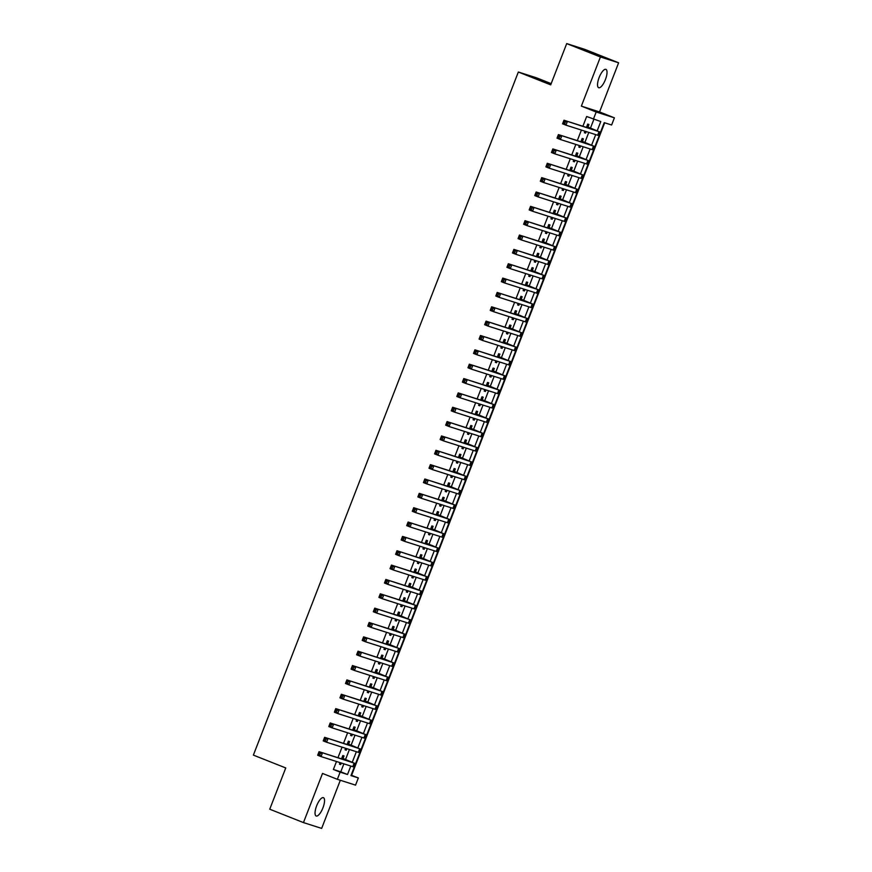 <?xml version="1.0" encoding="UTF-8"?>
<svg xmlns="http://www.w3.org/2000/svg" width="872" height="872" viewBox="0 0 872 872"><rect width="100%" height="100%" fill="white"/><g stroke="black" fill="none" stroke-linecap="round" stroke-linejoin="round"><path stroke-width="1.31" d="M322.945 807.843A9.854 3.303 111.6 0 0 323.425 797.673A9.854 3.303 111.6 0 0 316.645 805.826A9.854 3.303 111.6 0 0 316.155 815.996A9.854 3.303 111.6 0 0 322.945 807.843M605.43 79.548A9.854 3.303 111.6 0 0 605.92 69.379A9.854 3.303 111.6 0 0 599.129 77.532A9.854 3.303 111.6 0 0 598.65 87.701A9.854 3.303 111.6 0 0 605.43 79.548M351.144 775.143L358.338 777.955L355.558 785.138L337.355 779.317L340.135 772.145L347.514 774.5L350.784 766.085M551.169 83.636L536.542 77.837L518.339 72.016L253.381 755.108L285.743 767.949L269.742 809.205L303.456 822.59L321.659 828.4L340.331 780.266M518.339 72.016L550.701 84.856L566.702 43.6L584.905 49.41L618.619 62.795L600.416 56.974L581.352 106.122L596.186 112.008L614.389 117.829L611.61 125.001L604.231 122.647L350.958 775.6L358.338 777.955M581.352 106.122L599.554 111.943L618.619 62.795M599.554 111.943L614.389 117.829M351.601 775.284L604.678 122.789M566.702 43.6L600.416 56.974M343.067 758.444L344.037 755.937L342.805 755.544L341.53 758.836M340.047 762.651L339.47 764.155L340.69 764.548L341.279 763.044M348.626 744.099L349.607 741.582L348.375 741.189L347.089 744.481M345.617 748.307L345.029 749.8L346.26 750.193L346.838 748.699M354.196 729.744L355.166 727.237L353.934 726.834L352.659 730.137M351.176 733.952L350.599 735.445L351.83 735.837L352.408 734.344M359.765 715.389L360.736 712.882L359.504 712.489L358.228 715.781M356.746 719.607L356.168 721.1L357.389 721.493L357.978 720M365.324 701.044L366.305 698.527L365.074 698.134L363.788 701.437M362.316 705.252L361.727 706.745L362.959 707.138L363.537 705.644M370.894 686.689L371.864 684.182L370.633 683.79L369.357 687.082M367.875 690.907L367.297 692.401L368.529 692.793L369.107 691.3M376.464 672.345L377.434 669.827L376.203 669.434L374.927 672.737M373.445 676.552L372.867 678.045L374.088 678.438L374.677 676.944M382.023 657.989L383.004 655.482L381.773 655.09L380.486 658.382M379.015 662.197L378.426 663.701L379.658 664.093L380.236 662.589M387.593 643.634L388.563 641.127L387.332 640.735L386.056 644.027M384.574 647.852L383.996 649.346L385.228 649.738L385.805 648.245M393.163 629.29L394.133 626.772L392.901 626.379L391.626 629.682M390.144 633.497L389.566 634.99L390.787 635.383L391.375 633.889M398.722 614.934L399.703 612.427L398.471 612.035L397.185 615.327M395.714 619.153L395.125 620.646L396.357 621.038L396.934 619.545M404.292 600.59L405.262 598.072L404.03 597.68L402.755 600.982M401.273 604.797L400.695 606.291L401.927 606.683L402.504 605.19M409.862 586.235L410.832 583.728L409.6 583.335L408.325 586.627M406.843 590.442L406.265 591.946L407.486 592.339L408.074 590.845M415.421 571.89L416.402 569.372L415.17 568.98L413.884 572.272M412.412 576.098L411.824 577.591L413.055 577.983L413.633 576.49M420.991 557.535L421.961 555.028L420.729 554.636L419.454 557.927M417.971 561.742L417.394 563.236L418.625 563.639L419.203 562.135M426.561 543.18L427.531 540.673L426.299 540.28L425.024 543.572M423.541 547.398L422.964 548.891L424.184 549.284L424.773 547.79M432.12 528.835L433.101 526.317L431.869 525.925L430.583 529.228M429.111 533.043L428.523 534.536L429.754 534.928L430.332 533.435M437.69 514.48L438.66 511.973L437.428 511.581L436.153 514.872M434.67 518.698L434.093 520.192L435.324 520.584L435.902 519.091M443.259 500.136L444.23 497.618L442.998 497.225L441.723 500.528M440.24 504.343L439.662 505.836L440.883 506.229L441.472 504.735M448.818 485.78L449.799 483.273L448.568 482.881L447.282 486.173M445.81 489.988L445.221 491.492L446.453 491.884L447.031 490.38M454.388 471.436L455.358 468.918L454.127 468.526L452.851 471.817M451.369 475.643L450.791 477.137L452.023 477.529L452.601 476.036M459.958 457.081L460.928 454.574L459.697 454.17L458.421 457.473M456.939 461.288L456.361 462.781L457.582 463.174L458.171 461.68M465.517 442.725L466.498 440.218L465.267 439.826L463.98 443.118M462.509 446.944L461.92 448.437L463.152 448.829L463.73 447.336M471.087 428.381L472.057 425.863L470.826 425.471L469.55 428.773M468.068 432.588L467.49 434.082L468.722 434.474L469.3 432.981M476.657 414.026L477.627 411.519L476.395 411.126L475.12 414.418M473.638 418.244L473.06 419.737L474.281 420.13L474.869 418.636M482.216 399.681L483.197 397.163L481.965 396.771L480.679 400.074M479.208 403.889L478.619 405.382L479.851 405.774L480.428 404.281M487.786 385.326L488.756 382.819L487.524 382.427L486.249 385.718M484.767 389.533L484.189 391.038L485.421 391.43L485.998 389.926M493.356 370.971L494.326 368.464L493.094 368.071L491.819 371.363M490.337 375.189L489.759 376.682L490.98 377.075L491.568 375.581M498.915 356.626L499.896 354.108L498.664 353.716L497.378 357.019M495.906 360.834L495.318 362.327L496.55 362.719L497.127 361.226M504.485 342.271L505.455 339.764L504.223 339.372L502.948 342.663M501.465 346.489L500.888 347.983L502.119 348.375L502.697 346.882M510.055 327.927L511.025 325.409L509.793 325.016L508.518 328.319M507.035 332.134L506.458 333.627L507.678 334.02L508.267 332.526M515.614 313.571L516.595 311.064L515.363 310.672L514.077 313.964M512.605 317.779L512.017 319.283L513.248 319.675L513.826 318.182M521.183 299.227L522.154 296.709L520.922 296.317L519.647 299.608M518.164 303.434L517.587 304.928L518.818 305.32L519.396 303.827M526.753 284.872L527.724 282.365L526.492 281.972L525.217 285.264M523.734 289.079L523.156 290.572L524.377 290.976L524.966 289.471M532.312 270.516L533.293 268.009L532.062 267.617L530.776 270.909M529.304 274.735L528.715 276.228L529.947 276.62L530.525 275.127M537.882 256.172L538.852 253.654L537.621 253.262L536.345 256.564M534.863 260.379L534.285 261.873L535.517 262.265L536.095 260.772M543.452 241.817L544.422 239.31L543.191 238.917L541.915 242.209M540.433 246.035L539.855 247.528L541.076 247.921L541.665 246.427M549.011 227.472L549.992 224.954L548.76 224.562L547.474 227.865M546.003 231.68L545.414 233.173L546.646 233.565L547.224 232.072M554.581 213.117L555.551 210.61L554.32 210.217L553.044 213.509M551.562 217.324L550.984 218.828L552.216 219.221L552.793 217.717M560.151 198.772L561.121 196.255L559.889 195.862L558.614 199.154M557.132 202.98L556.554 204.473L557.775 204.865L558.363 203.372M565.71 184.417L566.691 181.91L565.459 181.507L564.173 184.81M562.702 188.625L562.113 190.118L563.345 190.51L563.922 189.017M571.28 170.062L572.25 167.555L571.018 167.162L569.743 170.454M568.261 174.28L567.683 175.773L568.915 176.166L569.492 174.673M576.85 155.717L577.82 153.2L576.588 152.807L575.313 156.11M573.831 159.925L573.253 161.418L574.474 161.81L575.062 160.317M582.409 141.362L583.39 138.855L582.158 138.463L580.872 141.755M579.4 145.58L578.812 147.074L580.043 147.466L580.621 145.973M597.222 130.724L600.786 121.546L586.66 116.51L582.878 126.266M581.395 130.081L577.308 140.621M575.825 144.436L571.749 154.965M570.266 158.791L566.179 169.321M564.696 173.136L560.609 183.665M559.126 187.491L555.05 198.02M553.567 201.835L549.48 212.365M547.998 216.191L543.91 226.72M542.428 230.535L538.351 241.075M536.869 244.89L532.781 255.42M531.299 259.246L527.211 269.775M525.729 273.59L521.652 284.119M520.17 287.945L516.082 298.475M514.6 302.29L510.512 312.83M509.03 316.645L504.953 327.174M503.471 331L499.384 341.53M497.901 345.345L493.814 355.874M492.331 359.7L488.255 370.229M486.772 374.044L482.685 384.574M481.202 388.4L477.115 398.929M475.632 402.744L471.556 413.284M470.073 417.099L465.986 427.629M464.504 431.455L460.416 441.984M458.934 445.799L454.857 456.329M453.375 460.154L449.287 470.684M447.805 474.499L443.717 485.028M442.235 488.854L438.158 499.384M436.676 503.199L432.588 513.739M431.106 517.554L427.018 528.083M425.536 531.909L421.459 542.438M419.977 546.254L415.89 556.783M414.407 560.609L410.32 571.138M408.837 574.953L404.761 585.494M403.278 589.308L399.191 599.838M397.708 603.664L393.621 614.193M392.138 618.008L388.062 628.538M386.579 632.364L382.492 642.893M381.01 646.708L376.922 657.237M375.44 661.063L371.363 671.593M369.881 675.408L365.793 685.948M364.311 689.763L360.223 700.292M358.741 704.118L354.664 714.648M353.182 718.463L349.094 728.992M347.612 732.818L343.524 743.347M342.042 747.162L337.965 757.692M336.483 761.518L333.398 769.475L340.778 771.829L343.862 763.872M345.574 759.447L349.421 749.528M351.144 745.091L354.991 735.172M356.713 730.736L360.561 720.817M362.272 716.392L366.12 706.473M367.842 702.036L371.69 692.117M373.412 687.692L377.26 677.773M378.971 673.337L382.819 663.418M384.541 658.992L388.389 649.073M390.111 644.637L393.959 634.718M395.67 630.282L399.518 620.363M401.24 615.937L405.088 606.018M406.81 601.582L410.658 591.663M412.369 587.238L416.217 577.318M417.939 572.882L421.786 562.963M423.509 558.538L427.356 548.608M429.068 544.183L432.915 534.264M434.638 529.827L438.485 519.908M440.207 515.483L444.055 505.564M445.766 501.128L449.614 491.209M451.336 486.783L455.184 476.864M456.906 472.428L460.754 462.509M462.465 458.083L466.313 448.154M468.035 443.728L471.883 433.809M473.605 429.373L477.453 419.454M479.164 415.028L483.012 405.109M484.734 400.673L488.582 390.754M490.304 386.329L494.152 376.41M495.863 371.973L499.711 362.054M501.433 357.618L505.28 347.699M507.003 343.274L510.85 333.355M512.562 328.918L516.409 318.999M518.132 314.574L521.979 304.655M523.701 300.219L527.549 290.3M529.26 285.874L533.108 275.944M534.83 271.519L538.678 261.6M540.4 257.164L544.248 247.245M545.959 242.819L549.807 232.9M551.529 228.464L555.377 218.545M557.099 214.12L560.947 204.201M562.658 199.764L566.506 189.845M568.228 185.42L572.076 175.49M573.798 171.065L577.646 161.146M579.357 156.709L583.204 146.79M584.927 142.365L588.774 132.446M590.497 128.01L593.854 119.333M587.979 127.018L588.949 124.5L587.717 124.107L586.442 127.41M584.959 131.225L584.382 132.718L585.613 133.111L586.191 131.618M337.355 779.317L322.52 773.431L303.456 822.59M333.398 769.475L340.135 772.145M593.407 119.192L596.186 112.008M352.31 762.15L356.343 751.729M357.869 747.805L361.913 737.385M363.439 733.45L367.483 723.03M369.009 719.095L373.042 708.685M374.568 704.75L378.612 694.33M380.138 690.395L384.181 679.986M385.707 676.051L389.74 665.63M391.266 661.695L395.31 651.275M396.836 647.351L400.88 636.931M402.406 632.996L406.439 622.575M407.965 618.64L412.009 608.231M413.535 604.296L417.579 593.876M419.105 589.941L423.138 579.52M424.664 575.596L428.708 565.176M430.234 561.241L434.278 550.821M435.804 546.886L439.837 536.476M441.363 532.541L445.407 522.121M446.933 518.186L450.977 507.777M452.503 503.842L456.536 493.421M458.062 489.486L462.106 479.066M463.632 475.142L467.675 464.722M469.201 460.787L473.234 450.366M474.76 446.431L478.804 436.022M480.33 432.087L484.374 421.667M485.9 417.732L489.933 407.322M491.459 403.387L495.503 392.967M497.029 389.032L501.073 378.612M502.599 374.688L506.632 364.267M508.158 360.332L512.202 349.912M513.728 345.977L517.772 335.567M519.298 331.633L523.331 321.212M524.857 317.277L528.901 306.857M530.427 302.933L534.471 292.512M535.997 288.578L540.03 278.157M541.556 274.222L545.6 263.813M547.125 259.878L551.169 249.457M552.695 245.523L556.728 235.113M558.254 231.178L562.298 220.758M563.824 216.823L567.868 206.402M569.394 202.478L573.427 192.058M574.953 188.123L578.997 177.703M580.523 173.768L584.567 163.358M586.093 159.423L590.126 149.003M591.652 145.068L595.696 134.659M340.778 771.829L347.514 774.5M584.414 132.642L585.613 133.111M578.845 146.987L580.043 147.466M573.286 161.342L574.474 161.81M567.716 175.686L568.915 176.166M562.146 190.042L563.345 190.51M556.587 204.386L557.775 204.865M551.017 218.741L552.216 219.221M545.447 233.097L546.646 233.565M539.888 247.441L541.076 247.921M534.318 261.796L535.517 262.265M528.748 276.141L529.947 276.62M523.189 290.496L524.377 290.976M517.619 304.851L518.818 305.32M512.049 319.196L513.248 319.675M506.49 333.551L507.678 334.02M500.92 347.895L502.119 348.375M495.351 362.251L496.55 362.719M489.792 376.595L490.98 377.075M484.222 390.95L485.421 391.43M478.652 405.306L479.851 405.774M473.093 419.65L474.281 420.13M467.523 434.005L468.722 434.474M461.953 448.35L463.152 448.829M456.394 462.705L457.582 463.174M450.824 477.049L452.023 477.529M445.254 491.405L446.453 491.884M439.695 505.76L440.883 506.229M434.125 520.104L435.324 520.584M428.555 534.46L429.754 534.928M422.996 548.804L424.184 549.284M417.426 563.159L418.625 563.639M411.857 577.515L413.055 577.983M406.298 591.859L407.486 592.339M400.728 606.214L401.927 606.683M395.158 620.559L396.357 621.038M389.599 634.914L390.787 635.383M384.029 649.259L385.228 649.738M378.459 663.614L379.658 664.093M372.9 677.969L374.088 678.438M367.33 692.313L368.529 692.793M361.76 706.669L362.959 707.138M356.201 721.013L357.389 721.493M350.631 735.369L351.83 735.837M345.061 749.713L346.26 750.193M339.502 764.068L340.69 764.548M586.747 126.625L595.685 130.353L563.977 120.227L599.053 131.694L586.78 126.538M565.274 122.036L567.345 121.568L565.95 125.154L562.582 123.813L563.977 120.227L563.377 122.941L564.718 123.475L565.274 122.036L563.933 121.502M564.718 123.475L565.95 125.154L598.312 135.443L599.707 131.857M562.582 123.813L563.377 122.941M581.177 140.97L590.115 144.708L558.407 134.582L593.483 146.049L581.21 140.893M559.715 136.392L561.775 135.912L560.391 139.509L557.012 138.168L558.407 134.582L557.808 137.286L559.159 137.82L559.715 136.392L558.363 135.858M559.159 137.82L560.391 139.509L592.753 149.799L594.137 146.213M557.012 138.168L557.808 137.286M575.618 155.325L584.545 159.053L552.837 148.927L587.924 160.394L575.651 155.238M554.145 150.736L556.216 150.267L554.821 153.854L551.453 152.513L552.837 148.927L552.238 151.641L553.589 152.175L554.145 150.736L552.793 150.202M553.589 152.175L554.821 153.854L587.183 164.143L588.578 160.557M551.453 152.513L552.238 151.641M570.048 169.669L578.986 173.408L547.278 163.282L582.354 174.749L570.081 169.593M548.575 165.091L550.646 164.623L549.251 168.209L545.883 166.868L547.278 163.282L546.679 165.985L548.019 166.519L548.575 165.091L547.235 164.557M548.019 166.519L549.251 168.209L581.613 178.498L583.008 174.912M545.883 166.868L546.679 165.985M564.478 184.025L573.416 187.763L541.708 177.626L576.784 189.093L564.511 183.938M543.016 179.436L545.076 178.967L543.692 182.553L540.313 181.223L541.708 177.626L541.109 180.34L542.46 180.875L543.016 179.436L541.665 178.902M542.46 180.875L543.692 182.553L576.054 192.843L577.438 189.257M540.313 181.223L541.109 180.34M558.919 198.369L567.846 202.108L536.138 191.982L571.225 203.449L558.952 198.293M537.446 193.791L539.517 193.322L538.122 196.909L534.754 195.568L536.138 191.982L535.539 194.685L536.89 195.23L537.446 193.791L536.095 193.257M536.89 195.23L538.122 196.909L570.484 207.198L571.879 203.612M534.754 195.568L535.539 194.685M553.349 212.724L562.287 216.463L530.579 206.337L565.656 217.793L553.382 212.637M531.876 208.136L533.947 207.667L532.552 211.253L529.184 209.923L530.579 206.337L529.98 209.04L531.321 209.574L531.876 208.136L530.536 207.601M531.321 209.574L532.552 211.253L564.914 221.553L566.309 217.956M529.184 209.923L529.98 209.04M547.78 227.08L556.718 230.808L525.009 220.681L560.086 232.148L547.812 226.993M526.317 222.491L528.378 222.022L526.993 225.608L523.614 224.268L525.009 220.681L524.41 223.395L525.762 223.93L526.317 222.491L524.966 221.957M525.762 223.93L526.993 225.608L559.355 235.898L560.74 232.312M523.614 224.268L524.41 223.395M542.221 241.424L551.148 245.163L519.44 235.037L554.527 246.504L542.253 241.348M520.748 236.846L522.818 236.367L521.423 239.964L518.055 238.623L519.44 235.037L518.84 237.74L520.192 238.274L520.748 236.846L519.396 236.312M520.192 238.274L521.423 239.964L553.785 250.253L555.181 246.667M518.055 238.623L518.84 237.74M536.651 255.779L545.589 259.507L513.88 249.381L548.957 260.848L536.683 255.692M515.178 251.191L517.249 250.722L515.853 254.308L512.485 252.967L513.88 249.381L513.281 252.095L514.622 252.629L515.178 251.191L513.837 250.656M514.622 252.629L515.853 254.308L548.216 264.598L549.611 261.011M512.485 252.967L513.281 252.095M531.081 270.124L540.019 273.863L508.311 263.736L543.387 275.203L531.113 270.048M509.619 265.546L511.679 265.077L510.294 268.663L506.915 267.323L508.311 263.736L507.711 266.44L509.063 266.974L509.619 265.546L508.267 265.012M509.063 266.974L510.294 268.663L542.657 278.953L544.041 275.367M506.915 267.323L507.711 266.44M525.522 284.479L534.449 288.218L502.741 278.081L537.828 289.548L525.554 284.392M504.049 279.89L506.12 279.422L504.725 283.008L501.356 281.678L502.741 278.081L502.141 280.795L503.493 281.329L504.049 279.89L502.697 279.356M503.493 281.329L504.725 283.008L537.087 293.297L538.482 289.711M501.356 281.678L502.141 280.795M519.952 298.834L528.89 302.562L497.182 292.436L532.258 303.903L519.985 298.747M498.479 294.245L500.55 293.777L499.155 297.363L495.787 296.022L497.182 292.436L496.582 295.15L497.923 295.684L498.479 294.245L497.138 293.711M497.923 295.684L499.155 297.363L531.517 307.653L532.912 304.066M495.787 296.022L496.582 295.15M514.382 313.179L523.32 316.918L491.612 306.791L526.688 318.258L514.415 313.103M492.92 308.601L494.98 308.121L493.596 311.707L490.217 310.377L491.612 306.791L491.012 309.495L492.364 310.029L492.92 308.601L491.568 308.056M492.364 310.029L493.596 311.707L525.958 322.008L527.342 318.411M490.217 310.377L491.012 309.495M508.823 327.534L517.75 331.262L486.042 321.136L521.129 332.603L508.856 327.447M487.35 322.945L489.421 322.477L488.026 326.063L484.658 324.722L486.042 321.136L485.442 323.85L486.794 324.384L487.35 322.945L485.998 322.411M486.794 324.384L488.026 326.063L520.388 336.352L521.783 332.766M484.658 324.722L485.442 323.85M503.253 341.878L512.191 345.617L480.483 335.491L515.559 346.958L503.286 341.802M481.78 337.3L483.851 336.832L482.456 340.418L479.088 339.077L480.483 335.491L479.883 338.194L481.224 338.728L481.78 337.3L480.439 336.766M481.224 338.728L482.456 340.418L514.818 350.708L516.213 347.121M479.088 339.077L479.883 338.194M497.683 356.234L506.621 359.973L474.913 349.836L509.989 361.302L497.716 356.147M476.221 351.645L478.281 351.176L476.897 354.762L473.518 353.433L474.913 349.836L474.314 352.55L475.665 353.084L476.221 351.645L474.869 351.111M475.665 353.084L476.897 354.762L509.259 365.052L510.643 361.466M473.518 353.433L474.314 352.55M492.124 370.578L501.051 374.317L469.343 364.191L504.43 375.658L492.157 370.502M470.651 366L472.722 365.532L471.327 369.118L467.959 367.777L469.343 364.191L468.744 366.894L470.095 367.439L470.651 366L469.3 365.466M470.095 367.439L471.327 369.118L503.689 379.407L505.073 375.821M467.959 367.777L468.744 366.894M486.554 384.933L495.492 388.672L463.784 378.546L498.86 390.002L486.587 384.846M465.081 380.345L467.152 379.876L465.757 383.462L462.389 382.132L463.784 378.546L463.185 381.249L464.525 381.783L465.081 380.345L463.74 379.81M464.525 381.783L465.757 383.462L497.465 393.599L498.119 393.752L499.514 390.166M462.389 382.132L463.185 381.249M480.984 399.289L489.922 403.017L458.214 392.891L493.29 404.357L481.017 399.202M459.522 394.7L461.582 394.231L460.198 397.817L456.819 396.477L458.214 392.891L457.615 395.605L458.966 396.139L459.522 394.7L458.171 394.166M458.966 396.139L460.198 397.817L492.549 408.107L493.944 404.521M456.819 396.477L457.615 395.605M475.425 413.633L484.352 417.372L452.644 407.246L487.731 418.713L475.458 413.557M453.952 409.055L456.023 408.576L454.628 412.173L451.26 410.832L452.644 407.246L452.045 409.949L453.396 410.483L453.952 409.055L452.601 408.521M453.396 410.483L454.628 412.173L486.99 422.462L488.375 418.876M451.26 410.832L452.045 409.949M469.855 427.988L478.793 431.716L447.085 421.59L482.162 433.057L469.888 427.901M448.382 423.4L450.453 422.931L449.058 426.517L445.69 425.176L447.085 421.59L446.486 424.304L447.827 424.838L448.382 423.4L447.042 422.865M447.827 424.838L449.058 426.517L481.42 436.807L482.816 433.221M445.69 425.176L446.486 424.304M464.286 442.333L473.224 446.072L441.515 435.946L476.592 447.412L464.318 442.257M442.823 437.755L444.884 437.286L443.499 440.872L440.12 439.532L441.515 435.946L440.916 438.649L442.268 439.183L442.823 437.755L441.472 437.221M442.268 439.183L443.499 440.872L475.85 451.162L477.246 447.576M440.12 439.532L440.916 438.649M458.727 456.688L467.654 460.427L435.946 450.29L471.033 461.757L458.759 456.601M437.254 452.099L439.325 451.631L437.929 455.217L434.561 453.887L435.946 450.29L435.346 453.004L436.698 453.538L437.254 452.099L435.902 451.565M436.698 453.538L437.929 455.217L470.291 465.506L471.676 461.92M434.561 453.887L435.346 453.004M453.157 471.033L462.095 474.771L430.387 464.645L465.463 476.112L453.189 470.956M431.684 466.455L433.755 465.986L432.359 469.572L428.991 468.231L430.387 464.645L429.787 467.348L431.128 467.893L431.684 466.455L430.343 465.921M431.128 467.893L432.359 469.572L464.722 479.862L466.117 476.276M428.991 468.231L429.787 467.348M447.587 485.388L456.525 489.127L424.817 479.001L459.893 490.456L447.619 485.301M426.125 480.799L428.185 480.33L426.8 483.916L423.421 482.587L424.817 479.001L424.217 481.704L425.569 482.238L426.125 480.799L424.773 480.265M425.569 482.238L426.8 483.916L459.152 494.217L460.547 490.62M423.421 482.587L424.217 481.704M442.028 499.743L450.955 503.471L419.247 493.345L454.334 504.812L442.06 499.656M420.555 495.154L422.626 494.686L421.231 498.272L417.862 496.931L419.247 493.345L418.647 496.059L419.999 496.593L420.555 495.154L419.203 494.62M419.999 496.593L421.231 498.272L453.593 508.561L454.977 504.975M417.862 496.931L418.647 496.059M436.458 514.088L445.396 517.826L413.688 507.7L448.764 519.167L436.49 514.011M414.985 509.51L417.056 509.03L415.661 512.627L412.293 511.286L413.688 507.7L413.088 510.403L414.429 510.938L414.985 509.51L413.644 508.976M414.429 510.938L415.661 512.627L448.023 522.917L449.418 519.331M412.293 511.286L413.088 510.403M430.888 528.443L439.826 532.171L408.118 522.045L443.194 533.511L430.921 528.356M409.426 523.854L411.486 523.385L410.102 526.971L406.723 525.631L408.118 522.045L407.518 524.759L408.87 525.293L409.426 523.854L408.074 523.32M408.87 525.293L410.102 526.971L442.453 537.261L443.848 533.675M406.723 525.631L407.518 524.759M425.329 542.787L434.256 546.526L402.548 536.4L437.635 547.867L425.362 542.711M403.856 538.209L405.927 537.741L404.532 541.327L401.164 539.986L402.548 536.4L401.948 539.103L403.3 539.637L403.856 538.209L402.504 537.675M403.3 539.637L404.532 541.327L436.894 551.616L438.278 548.03M401.164 539.986L401.948 539.103M419.759 557.143L428.697 560.881L396.989 550.744L432.065 562.211L419.792 557.055M398.286 552.554L400.357 552.085L398.962 555.671L395.594 554.341L396.989 550.744L396.389 553.458L397.73 553.993L398.286 552.554L396.945 552.02M397.73 553.993L398.962 555.671L431.324 565.961L432.719 562.375M395.594 554.341L396.389 553.458M414.189 571.498L423.127 575.226L391.419 565.1L426.495 576.566L414.222 571.411M392.727 566.909L394.787 566.44L393.403 570.026L390.024 568.686L391.419 565.1L390.82 567.814L392.171 568.348L392.727 566.909L391.375 566.375M392.171 568.348L393.403 570.026L425.754 580.316L427.149 576.73M390.024 568.686L390.82 567.814M408.63 585.842L417.557 589.581L385.849 579.455L420.936 590.911L408.663 585.766M387.157 581.264L389.228 580.785L387.833 584.371L384.465 583.041L385.849 579.455L385.25 582.158L386.601 582.692L387.157 581.264L385.805 580.719M386.601 582.692L387.833 584.371L420.195 594.671L421.579 591.074M384.465 583.041L385.25 582.158M403.06 600.198L411.998 603.925L380.29 593.799L415.366 605.266L403.093 600.11M381.587 595.609L383.658 595.14L382.263 598.726L378.895 597.385L380.29 593.799L379.691 596.513L381.031 597.048L381.587 595.609L380.247 595.075M381.031 597.048L382.263 598.726L414.625 609.016L416.02 605.43M378.895 597.385L379.691 596.513M397.49 614.542L406.428 618.281L374.72 608.155L409.796 619.621L397.523 614.466M376.028 609.964L378.088 609.495L376.704 613.081L373.325 611.741L374.72 608.155L374.121 610.858L375.472 611.392L376.028 609.964L374.677 609.43M375.472 611.392L376.704 613.081L409.055 623.371L410.45 619.785M373.325 611.741L374.121 610.858M391.931 628.897L400.858 632.636L369.15 622.499L404.237 633.966L391.964 628.81M370.458 624.308L372.529 623.84L371.134 627.426L367.766 626.096L369.15 622.499L368.551 625.213L369.902 625.747L370.458 624.308L369.107 623.774M369.902 625.747L371.134 627.426L403.496 637.715L404.881 634.129M367.766 626.096L368.551 625.213M386.361 643.242L395.299 646.98L363.591 636.854L398.668 648.321L386.394 643.165M364.888 638.664L366.959 638.195L365.564 641.781L362.196 640.44L363.591 636.854L362.992 639.558L364.333 640.103L364.888 638.664L363.548 638.13M364.333 640.103L365.564 641.781L397.926 652.071L399.322 648.485M362.196 640.44L362.992 639.558M380.792 657.597L389.73 661.336L358.021 651.21L393.098 662.666L380.824 657.51M359.329 653.008L361.39 652.539L360.005 656.126L356.626 654.796L358.021 651.21L357.422 653.913L358.774 654.447L359.329 653.008L357.978 652.474M358.774 654.447L360.005 656.126L391.713 666.263L392.356 666.415L393.752 662.829M356.626 654.796L357.422 653.913M375.233 671.952L384.16 675.68L352.452 665.554L387.539 677.021L375.265 671.865M353.76 667.363L355.831 666.895L354.435 670.481L351.067 669.14L352.452 665.554L351.852 668.268L353.204 668.802L353.76 667.363L352.408 666.829M353.204 668.802L354.435 670.481L386.797 680.77L388.182 677.184M351.067 669.14L351.852 668.268M369.663 686.297L378.601 690.035L346.893 679.909L381.969 691.376L369.695 686.22M348.19 681.719L350.261 681.239L348.865 684.836L345.497 683.495L346.893 679.909L346.293 682.613L347.634 683.147L348.19 681.719L346.849 681.185M347.634 683.147L348.865 684.836L381.228 695.126L382.623 691.529M345.497 683.495L346.293 682.613M364.093 700.652L373.031 704.38L341.323 694.254L376.399 705.721L364.125 700.565M342.631 696.063L344.691 695.594L343.306 699.181L339.927 697.84L341.323 694.254L340.723 696.968L342.075 697.502L342.631 696.063L341.279 695.529M342.075 697.502L343.306 699.181L375.658 709.47L377.053 705.884M339.927 697.84L340.723 696.968M358.534 714.996L367.461 718.735L335.753 708.609L370.84 720.076L358.566 714.92M337.061 710.418L339.132 709.95L337.737 713.536L334.368 712.195L335.753 708.609L335.153 711.312L336.505 711.846L337.061 710.418L335.709 709.884M336.505 711.846L337.737 713.536L370.099 723.825L371.483 720.239M334.368 712.195L335.153 711.312M352.964 729.352L361.902 733.09L330.194 722.953L365.27 734.42L352.997 729.264M331.491 724.763L333.562 724.294L332.167 727.88L328.798 726.55L330.194 722.953L329.594 725.668L330.935 726.202L331.491 724.763L330.15 724.229M330.935 726.202L332.167 727.88L364.529 738.17L365.924 734.584M328.798 726.55L329.594 725.668M347.394 743.696L356.332 747.435L324.624 737.309L359.7 748.776L347.427 743.62M325.932 739.118L327.992 738.649L326.608 742.236L323.229 740.895L324.624 737.309L324.024 740.012L325.376 740.557L325.932 739.118L324.58 738.584M325.376 740.557L326.608 742.236L358.959 752.525L360.354 748.939M323.229 740.895L324.024 740.012M341.835 758.051L350.762 761.79L319.054 751.664L354.141 763.12L341.868 757.964M320.362 753.463L322.433 752.994L321.038 756.58L317.67 755.25L319.054 751.664L318.454 754.367L319.806 754.901L320.362 753.463L319.01 752.928M319.806 754.901L321.038 756.58L353.4 766.88L354.784 763.283M317.67 755.25L318.454 754.367M599.053 131.694L597.658 135.28M593.483 146.049L592.099 149.635M587.924 160.394L586.529 163.98M582.354 174.749L580.959 178.335M576.784 189.093L575.4 192.679M571.225 203.449L569.83 207.035M565.656 217.793L564.26 221.39M560.086 232.148L558.701 235.734M554.527 246.504L553.131 250.09M548.957 260.848L547.562 264.434M543.387 275.203L542.003 278.789M537.828 289.548L536.433 293.134M532.258 303.903L530.863 307.489M526.688 318.258L525.304 321.844M521.129 332.603L519.734 336.189M515.559 346.958L514.164 350.544M509.989 361.302L508.605 364.888M504.43 375.658L503.035 379.244M498.86 390.002L497.465 393.599M493.29 404.357L491.906 407.943M487.731 418.713L486.336 422.299M482.162 433.057L480.766 436.643M476.592 447.412L475.207 450.998M471.033 461.757L469.637 465.343M465.463 476.112L464.068 479.698M459.893 490.456L458.509 494.053M454.334 504.812L452.939 508.398M448.764 519.167L447.369 522.753M443.194 533.511L441.81 537.098M437.635 547.867L436.24 551.453M432.065 562.211L430.67 565.797M426.495 576.566L425.111 580.153M420.936 590.911L419.541 594.508M415.366 605.266L413.971 608.852M409.796 619.621L408.412 623.208M404.237 633.966L402.842 637.552M398.668 648.321L397.272 651.907M393.098 662.666L391.713 666.263M387.539 677.021L386.143 680.607M381.969 691.376L380.574 694.962M376.399 705.721L375.015 709.307M370.84 720.076L369.445 723.662M365.27 734.42L363.875 738.006M359.7 748.776L358.316 752.362M354.141 763.12L352.746 766.717"/></g></svg>
